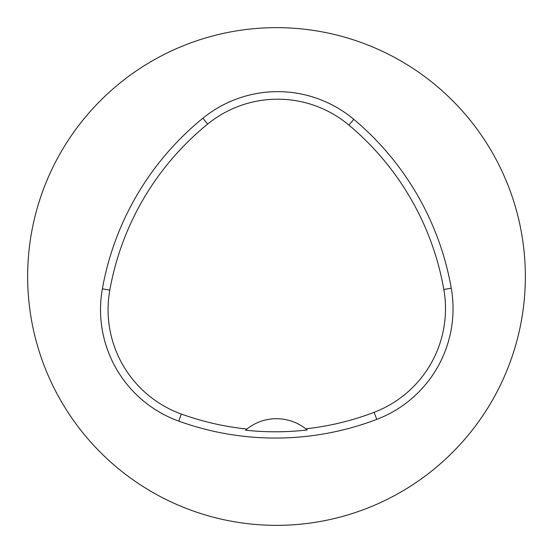 <?xml version="1.0" encoding="UTF-8"?>
<svg xmlns="http://www.w3.org/2000/svg" width="553" height="553" viewBox="0 0 553 553"><rect width="100%" height="100%" fill="white"/><g stroke="black" fill="none" stroke-linecap="round" stroke-linejoin="round"><path stroke-width="0.83" d="M27.65 276.5A248.85 248.85 0 0 1 400.925 60.989A248.85 248.85 0 0 1 400.925 492.011A248.85 248.85 0 0 1 27.65 276.5M102.374 288.839A284.401 284.401 0 0 1 202.896 118.218A118.501 118.501 0 0 1 353.761 119.31A284.401 284.401 0 0 1 451.262 288.189A118.501 118.501 0 0 1 376.773 419.381A284.401 284.401 0 0 1 178.75 421.123A118.501 118.501 0 0 1 102.374 288.839L109.805 290.166A276.859 276.859 0 0 1 207.658 124.066A110.959 110.959 0 0 1 348.915 125.089A276.859 276.859 0 0 1 443.831 289.489A110.959 110.959 0 0 1 374.091 412.338A276.859 276.859 0 0 1 305.802 428.845L307.192 429.978A278.138 278.138 0 0 1 245.56 430.186L246.942 429.045A276.859 276.859 0 0 1 181.315 414.031A110.959 110.959 0 0 1 109.805 290.166M245.56 430.186A47.399 47.399 0 0 1 305.802 428.845M207.658 124.066L202.896 118.218M348.915 125.089L353.761 119.31M443.831 289.489L451.262 288.189M374.091 412.338L376.773 419.381M181.315 414.031L178.75 421.123"/></g></svg>
